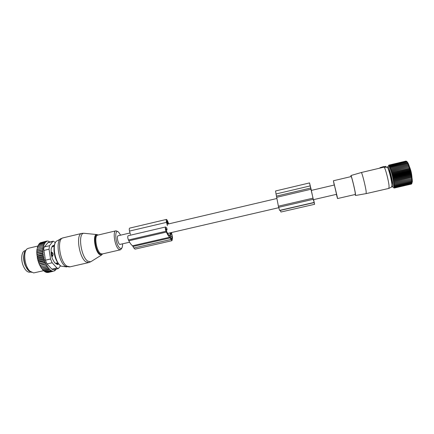 <?xml version="1.0" encoding="UTF-8"?>
<svg xmlns="http://www.w3.org/2000/svg" width="434" height="434" viewBox="0 0 434 434"><rect width="100%" height="100%" fill="white"/><g stroke="black" fill="none" stroke-linecap="round" stroke-linejoin="round"><path stroke-width="0.65" d="M313.391 199.678L336.54 194.318L334.37 185.009M129.598 242.226L119.941 244.413C118.102 244.261 116.377 236.091 118.113 235.76L118.211 235.738M385.924 166.406L383.298 166.672L379.983 167.708L379.945 168.11M382.869 166.982L382.902 167.41M382.924 166.797L382.962 167.394L383.976 167.155L361.272 172.526M366.182 193.613L366.144 191.372C365.423 185.839 361.913 172.157 361.31 172.52L350.922 175.537C351.29 175.038 354.578 188.123 355.403 193.396L355.538 195.49L355.099 194.513M366.225 193.602L388.859 188.41L389.076 186.094C388.68 180.799 385.3 167.931 384.144 167.242L383.976 167.155M391.68 186.946L391.918 184.781C391.582 179.86 388.441 167.942 387.318 167.302L387.025 167.296M350.932 176.627L350.922 175.537M336.383 194.351L337.527 198.555L337.223 196.716L333.393 180.766L334.213 185.041M337.538 198.555L355.31 194.465L355.175 192.571C354.448 187.895 351.54 176.302 351.171 176.567L351.139 176.573M409.408 166.645C410.852 170.052 411.709 173.676 411.964 177.506L411.969 177.652M412.061 182.253L411.747 183.126L394.587 187.065L393.817 186.88L394.555 187.472L393.774 187.217L394.49 187.776L393.6 187.58L394.278 188.047L393.334 187.526M411.964 182.714L411.682 183.544L394.555 187.472M411.964 183.039L411.584 183.853L394.49 187.776M411.942 183.267L411.465 184.054L394.397 187.965M411.361 184.076L394.278 188.047M388.81 165.235L388.376 165.88L389.027 165.104L388.625 165.853L389.184 165.197L388.788 166L389.369 165.408L388.972 166.255L389.575 165.723L389.173 166.607L389.797 166.146L389.396 167.057L390.041 166.672L389.634 167.605L390.302 167.302L389.884 168.246L390.573 168.018L390.15 168.967L390.855 168.821L390.421 169.77L391.148 169.699L390.698 170.638L391.441 170.649L390.98 171.571L391.739 171.658L391.262 172.553L392.038 172.721L391.544 173.578L392.331 173.817L391.815 174.636L392.618 174.945L392.081 175.71L392.889 176.09L392.336 176.801L393.155 177.235L392.58 177.886L393.399 178.379L392.808 178.96L393.633 179.502L393.014 180.012L393.839 180.593L393.204 181.032L394.029 181.645L393.372 182.009L394.191 182.643L393.513 182.931L394.327 183.587L393.633 183.788L394.435 184.455L393.725 184.575L394.517 185.242L393.79 185.285L394.571 185.947L393.828 185.909L394.593 186.555L393.833 186.441L394.587 187.065M387.611 167.681C387.584 161.719 393.058 180.69 392.868 186.002C392.835 187.276 392.531 187.385 391.951 186.316M412.284 182.161L412.3 181.911C412.566 178.233 409.918 166.634 407.976 162.962L406.913 161.573M405.909 161.101L388.891 165.115M406.224 161.166L389.027 165.104M406.875 161.535L406.246 161.16L389.184 165.197M407.597 162.755L406.696 161.67L407.287 161.92L406.246 161.16M407.776 162.717L390.041 166.672M390.15 168.967L408.611 164.616L407.808 163.949L408.323 163.895L407.51 163.233L408.041 163.26L407.222 162.614M408.611 164.616L390.855 168.821M390.421 169.77L408.904 165.419L408.117 164.752M408.904 165.419L391.148 169.699M390.698 170.638L409.208 166.287L408.432 165.631M409.208 166.287L391.441 170.649M390.98 171.571L409.506 167.22L408.747 166.585M409.506 167.22L391.739 171.658M391.262 172.553L409.799 168.208L409.061 167.595M409.799 168.208L409.37 168.658L392.038 172.721M391.544 173.578L410.092 169.233L409.37 168.658M410.092 169.233L409.674 169.759L392.331 173.817M391.815 174.636L410.374 170.296L409.674 169.759M410.374 170.296L409.962 170.893L392.618 174.945M392.081 175.71L410.645 171.381L409.962 170.893M410.645 171.381L410.244 172.043L392.889 176.09M392.336 176.801L410.906 172.472L410.244 172.043M410.906 172.472L410.504 173.199L393.155 177.235M392.58 177.886L411.144 173.567L410.504 173.199M411.144 173.567L410.748 174.343L393.399 178.379M392.808 178.96L411.367 174.652L410.748 174.343M411.367 174.652L410.976 175.477L393.633 179.502M393.014 180.012L411.568 175.71L410.976 175.477M411.568 175.71L411.172 176.578L393.839 180.593M393.204 181.032L411.747 176.741L411.172 176.578M411.747 176.741L411.345 177.636L394.029 181.645M393.372 182.009L411.345 177.636M411.899 177.723L411.492 178.651L394.191 182.643M393.513 182.931L411.492 178.651M412.023 178.656L411.611 179.595L394.327 183.587M393.633 183.788L411.611 179.595M412.121 179.524L411.698 180.473L394.435 184.455M412.219 182.22L411.779 182.606L412.229 181.043L411.757 181.276L412.191 180.322L411.698 180.473M388.598 169.792L389.808 172.282L391.083 176.947L392.027 182.383L391.788 183.598M391.859 184.005L391.875 183.587M406.457 161.361L389.369 165.408M406.696 161.67L389.575 165.723M406.951 162.088L389.797 166.146M407.51 163.233L390.302 167.302M407.808 163.949L390.573 168.018M411.757 181.276L394.517 185.242M411.785 181.987L394.571 185.947M411.779 182.606L394.593 186.555M311.411 190.396L309.534 182.92L275.552 190.982M309.534 182.92L310.663 188.047L276.442 196.108L275.536 190.987M311.335 190.412L313.489 200.443M313.57 199.635L314.265 202.716L313.511 199.651M312.843 197.687L313.516 200.437M311.189 189.549L309.854 184.276L311.189 189.549M310.663 188.047L310.934 189.267L276.675 197.324L276.442 196.108M313.169 198.663L310.934 189.267M312.93 198.181L278.389 206.193L276.675 197.324M278.389 206.193L279.572 210.398L313.972 202.466M280.299 210.23L280.917 212.031L314.623 204.284L314.189 202.591L280.342 210.392M313.484 199.656L314.189 202.591M313.598 199.629L314.628 204.284M53.122 254.568L51.999 255.376L52.579 256.364L53.122 254.568L52.959 253.499L51.923 252.159L51.63 253.038L51.999 255.376L51.462 255.501M51.76 256.554L52.579 256.364M51.863 246.897L54.136 246.317M51.06 252.36L51.923 252.159M52.015 246.827L52.335 245.975M54.321 245.389L53.941 246.371M55.096 263.254L57.923 263.009M56.539 262.923L57.12 263.861L58.053 264.252M24.32 253.033C23.132 256.744 23.474 260.991 25.329 265.776L28.367 270.404M25.221 250.662L24.874 250.743C21.456 251.525 20.604 259.95 23.414 266.216C25.47 270.626 27.743 272.595 30.223 272.134L30.548 272.058M42.185 269.237L43.503 270.621M43.454 270.29L49.547 268.896L48.624 268.885L48.679 267.859L47.767 267.854L47.811 266.65L46.926 266.644L46.98 265.337L40.812 266.758L41.745 268.679M40.812 266.758L39.418 264.637L37.725 259.738L38.018 260.102L43.601 258.805L44.469 259.413L44.116 260.541L38.534 261.838L38.447 262.169M43.677 256.082L37.487 257.525L37.232 255.854L43.416 254.405L42.852 255.241L43.677 256.082L43.178 257.026L44.029 257.758L37.839 259.201L37.725 259.738M37.839 259.201L37.335 258.013L37.595 258.328L43.178 257.026M37.487 257.525L37.335 258.013M37.232 255.854L36.852 254.563L42.63 253.467L43.416 254.405M49.774 242.026L48.798 241.266L47.284 241.016L46.552 241.13L46.72 241.521L45.852 241.423L46.085 241.988L45.174 241.895L45.472 242.633L44.55 242.557L44.903 243.474L43.986 243.409L44.387 244.499L43.498 244.451L43.937 245.644L43.102 245.649L43.612 246.843L42.798 246.995L43.373 248.172L42.597 248.476L43.237 249.615L42.499 250.06L43.199 251.15L42.51 251.731L43.259 252.751L37.08 254.205L36.852 254.563M37.08 254.205L36.771 252.892L42.51 251.731M37.031 248.964L36.771 252.892M37.313 247.624L37.568 246.962L37.46 248.264M37.693 246.42L37.98 245.763L37.774 246.913M43.986 243.409L38.485 244.722L38.235 245.704M44.55 242.557L39.06 243.87L38.778 244.651M45.174 241.895L39.695 243.203L39.391 243.789M49.547 268.896L49.492 269.731L43.959 270.995L44.832 271.651L46.481 272.411L48.006 272.509L53.48 271.228M43.123 270.268L42.624 269.747M41.29 268.033L40.904 267.442M46.926 266.644L41.371 267.924M46.98 265.337L40.465 266.704M40.134 266.102L40.563 266.574M40.08 265.429L46.259 264.002L46.129 265.293M46.259 264.002L45.391 263.807L39.727 265.293M39.418 264.637L39.82 265.093M39.407 263.986L45.592 262.554L45.391 263.807M45.592 262.554L44.713 262.217L39.049 263.774M38.772 263.075L39.136 263.509M38.805 262.451L44.995 261.018L44.713 262.217M44.995 261.018L44.116 260.541M38.208 261.436L38.534 261.838M44.469 259.413L38.279 260.85M37.926 260.492L38.018 260.102M37.492 258.778L37.595 258.328M42.852 255.241L37.275 256.543L37.161 257.042M36.923 255.317L37.058 254.774M36.792 253.619L36.944 253.038M36.765 251.98L36.787 251.286M36.847 250.423L36.912 249.767M40.167 243.094L40.384 242.725L45.852 241.423M41.013 242.573L46.552 241.13M56.111 269.091L55.547 269.552M56.095 269.427L55.557 269.335L55.509 270.154L54.896 270.29M55.509 270.154L54.912 270.067L54.863 270.702L54.207 270.849M47.284 241.016L46.709 241.152M54.185 271.066L54.223 270.626L54.863 270.702M53.474 271.261L51.971 271.163L46.481 272.411M46.216 272.216L51.993 270.903L45.668 272.118M45.228 271.787L51.212 270.42L44.832 271.651M55.416 242.628L53.273 241.19L52.785 241.554L49.492 245.715L49.031 249.214L50.55 258.989L52.151 262.765L56.935 267.984L51.874 269.14L53.208 269.753L58.216 268.613M56.935 267.984L58.335 268.586L60.565 265.765M50.55 258.989L45.429 260.183L43.921 250.418C43.574 248.861 43.736 247.695 44.404 246.919L48.19 242.405L53.273 241.19M31.476 272.351L28.752 270.794C23.675 266.335 22.042 252.414 26.246 249.913M58.65 263.975L57.402 264.566M54.369 245.183L52.4 245.937L51.114 249.024L51.266 254.812L52.373 258.745L54.586 262.684L57.619 264.518M45.429 260.183L47.035 263.948L52.151 262.765M28.628 248.232L27.592 248.606C22.785 250.771 24.38 266.292 29.989 271.217L33.668 272.926L43.59 270.697M47.035 263.948L51.874 269.14M51.212 270.42L51.174 270.865M43.259 252.751L42.63 253.467M44.029 257.758L43.601 258.805M47.767 267.854L42.217 269.123M48.679 267.859L42.548 269.264M48.624 268.885L43.085 270.149M49.492 269.731L44.349 271.131M50.393 269.753L50.349 270.393M43.498 244.451L37.98 245.763M43.102 245.649L37.568 246.962M42.798 246.995L37.259 248.313M43.373 248.172L37.221 249.631M42.597 248.476L37.047 249.789M43.237 249.615L37.069 251.069M42.499 250.06L36.939 251.373M43.199 251.15L37.026 252.604M47.811 266.65L41.653 268.06M171.517 232.521L172.482 237.447L172.222 239.915L171.875 240.718L169.689 237.235C168.636 236.362 167.54 234.648 166.396 232.092L166.021 231.246C165.267 229.119 165.121 227.698 165.587 226.977L167.079 228.349M128.182 235.722L128.128 235.738C127.52 236.481 127.623 237.897 128.431 239.98L128.838 240.805C130.086 243.3 131.328 244.96 132.554 245.774L133.824 247.993L135.028 249.143L171.821 240.729M170.209 232.825L169.786 235.993C168.755 235.32 167.665 233.693 166.515 231.116L165.962 228.496L167.242 229.765L166.048 230.042M168.327 223.977L166.878 220.906L167.426 224.188M170.763 232.7L170.285 237.056L171.576 239.432L172.054 236.465L171.115 232.619M167.399 225.68L166.531 222.36C166.157 220.722 166.146 219.74 166.51 219.409L167.334 220.374L168.745 223.879M130.384 234.344L129.511 231.072L166.531 222.36M129.69 228.116L129.641 228.127C129.186 228.474 129.142 229.456 129.511 231.072M379.983 167.708L380.01 168.094M380.238 167.605L380.347 168.012M383.298 166.672L383.52 167.258M385.728 166.363L386.07 167.28M310.169 185.904L275.975 193.987M313.191 199.314L278.639 207.316M51.082 253.163L52.959 253.499M52.324 246.007L54.283 245.552M56.382 264.029L58.064 263.205M58.465 263.758L57.917 264.355M49.031 249.214L43.921 250.418M52.785 241.554L47.767 242.747M49.492 245.715L44.404 246.919M85.357 233.421L83.664 233.259C77.724 233.85 81.055 257.015 87.755 261.154L90.701 261.794L91.493 261.301M85.927 261.87L88.796 262.57L90.701 261.794L101.572 255.008L99.554 254.498C94.97 251.427 92.518 234.995 96.538 234.517L83.664 233.259L81.608 233.432C75.673 234.436 79.14 257.725 85.927 261.87M82.162 233.318L62.897 237.897C56.539 239.004 59.838 262.169 67.01 266.183L70.064 266.834L88.427 262.651M98.258 235L97.645 234.794C93.131 233.519 95.127 250.771 99.918 254.026C100.883 254.753 101.708 254.801 102.402 254.172L102.663 253.885M63.304 237.799L61.243 238.537C55.172 240.111 58.519 262.451 65.485 266.33L69.483 266.943M97.856 235.092L97.628 235.147C94.032 235.77 96.315 250.673 100.466 253.478L102.256 253.977L120.218 249.854M96.538 234.517L97.645 234.794L97.628 235.147L115.786 230.85C112.46 231.409 114.847 246.387 118.753 249.273L120.424 249.805L121.683 248.335C122.323 247.516 122.638 246.018 122.627 243.843M121.298 249.018L121.525 248.552M115.786 230.85C116.361 230.796 117.316 231.241 118.656 232.19L120.609 235.179L118.656 232.233C114.185 227.704 115.249 244.526 119.719 248.02C121.618 249.279 122.583 247.89 122.616 243.843M60.592 238.906L57.234 240.81C51.624 242.302 54.641 262.592 61.064 266.129L66.722 266.932M133.064 246.452L170.133 237.935M133.824 247.993L170.828 239.514M166.933 222.3L167.589 222.148M166.77 221.416L167.226 221.307M132.554 245.774L169.689 237.235M128.838 240.805L166.396 232.092M128.431 239.98L166.021 231.246M171.132 239.091L171.793 238.939M170.302 236.872L172.054 236.465M170.66 233.66L171.49 233.47M278.726 207.702L167.665 233.416M334.375 185.003L311.227 190.439M276.87 198.501L167.036 224.28M130.021 232.966L118.113 235.76M385.902 166.358L386.32 167.28M387.318 167.302L384.144 167.242M391.81 186.88L388.983 188.34M355.587 195.479L366.16 193.607M351.171 176.567L333.393 180.766M392.038 183.354L391.766 183.419M409.463 166.824C410.461 169.396 411.519 171.783 411.942 177.468M407.976 162.962L407.38 162.642M412.3 181.911L411.871 182.53M57.207 264.523L57.83 264.377M53.599 245.411L54.358 245.232M24.874 250.743L25.541 250.586M37.845 246.04L28.237 248.324M102.202 253.993L101.572 255.008M55.313 242.823C53.588 244.255 52.178 258.257 60.375 265.613M128.128 235.738L165.587 226.977M129.641 228.127L166.51 219.409"/></g></svg>
